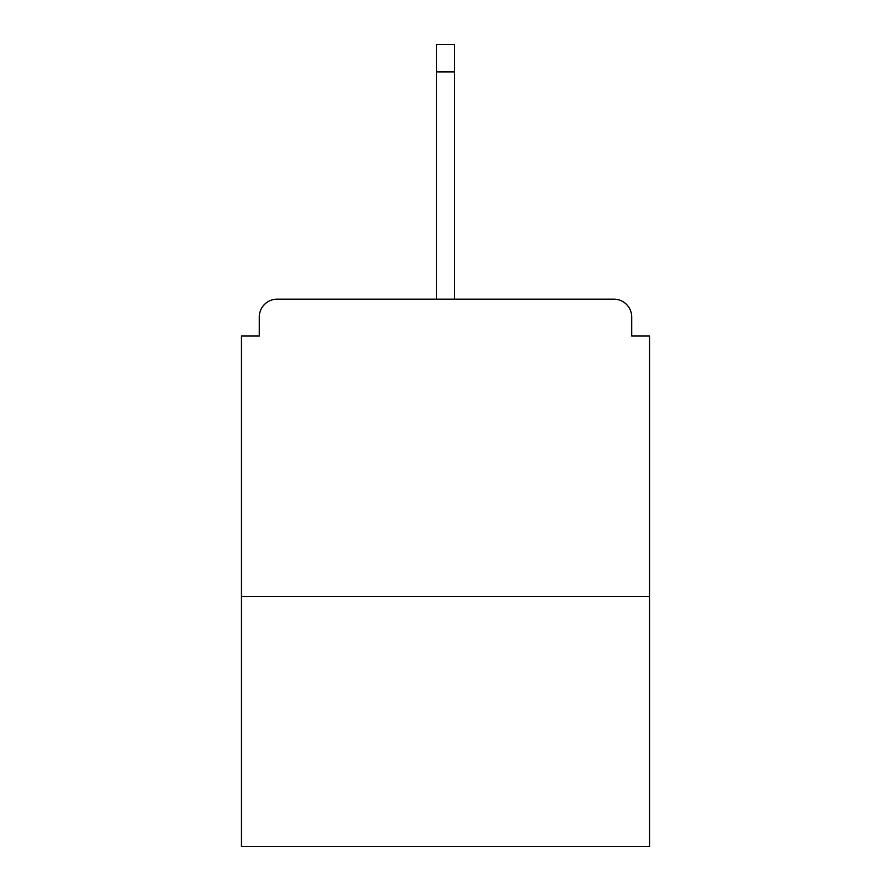 <?xml version="1.0" encoding="UTF-8"?>
<svg xmlns="http://www.w3.org/2000/svg" width="891" height="891" viewBox="0 0 891 891"><rect width="100%" height="100%" fill="white"/><g stroke="black" fill="none" stroke-linecap="round" stroke-linejoin="round"><path stroke-width="1.34" d="M631.697 336.041L631.697 317.007L631.697 336.041L649.539 336.041L649.539 846.45L241.461 846.45L241.461 336.041L259.303 336.041L259.303 317.007L259.303 336.041M649.539 596.602L241.461 596.602M631.697 317.007A17.842 17.842 0 0 0 613.854 299.164L277.146 299.164A17.842 17.842 0 0 0 259.303 317.007M613.854 299.164L538.298 299.164M352.702 299.164L277.146 299.164M454.421 71.915L436.579 71.915L436.579 44.55L454.421 44.55L454.421 299.164M436.579 71.915L436.579 299.164"/></g></svg>
